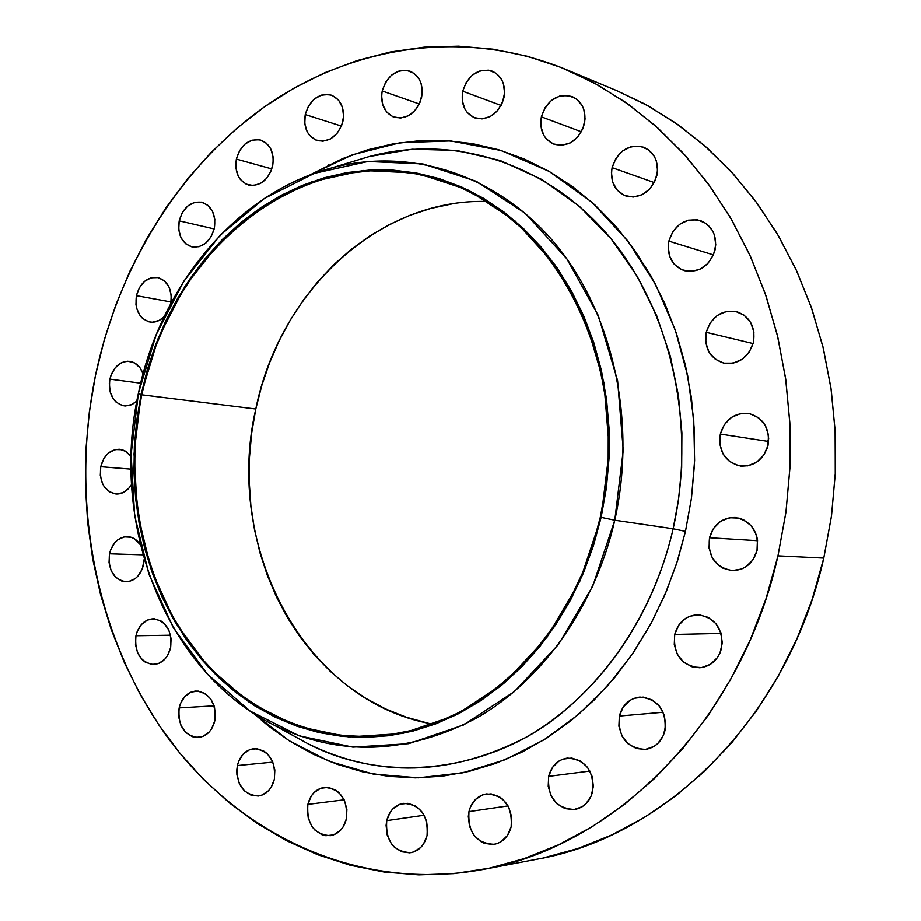 <?xml version="1.0" encoding="UTF-8"?>
<svg xmlns="http://www.w3.org/2000/svg" width="921" height="921" viewBox="0 0 921 921"><rect width="100%" height="100%" fill="white"/><g stroke="black" fill="none" stroke-linecap="round" stroke-linejoin="round"><path stroke-width="1.38" d="M721.592 648.154C718.207 659.977 710.908 666.516 699.695 667.783C681.367 665.584 673.044 654.474 674.725 634.465L721.108 633.441L674.725 634.465L674.276 644.723L677.419 654.486L683.693 662.257L692.178 666.873L701.583 667.61L710.494 664.317L717.528 657.49L719.98 653.047L722.294 642.996L720.878 632.681L715.974 623.701L708.353 617.427L699.189 614.814L689.887 616.23L685.638 618.394L678.708 625.221L674.725 634.465C678.259 622.216 685.892 615.654 697.646 614.768C715.352 617.484 723.33 628.617 721.592 648.154M664.985 730.583C661.992 741.44 655.453 747.725 645.391 749.441C626.568 748.013 617.887 736.892 619.361 716.066L663.178 712.255L619.361 716.066L618.9 726.22L621.951 735.948L628.053 743.777L636.307 748.52L645.471 749.429L654.163 746.355L657.893 743.443L663.419 735.395L665.676 725.483L664.317 715.249L659.551 706.246L652.137 699.891L643.215 697.105L634.155 698.314L630.01 700.374L623.252 706.994L619.361 716.066C622.481 704.83 629.308 698.498 639.865 697.082C658.147 699.016 666.516 710.183 664.985 730.583M592.698 791.369C589.947 801.546 583.983 807.59 574.773 809.501C556.042 808.534 547.339 797.494 548.674 776.368L589.912 771.073L548.674 776.368L548.214 786.361L551.138 795.986L557.009 803.791L564.976 808.592L573.818 809.628L582.21 806.727L585.825 803.918L591.167 796.078L593.366 786.35L592.076 776.242L587.494 767.32L580.345 760.93L571.734 758.064L562.984 759.111L558.978 761.08L552.45 767.492L548.674 776.368C551.506 765.846 557.746 759.744 567.382 758.087C585.629 759.514 594.068 770.612 592.698 791.369M511.167 826.736C508.588 836.521 502.97 842.381 494.335 844.304C476.157 843.486 467.695 832.596 468.962 811.631L508.058 805.91L468.962 811.631L468.317 816.478L469.503 826.298L473.785 835.059L480.543 841.426L484.538 843.383L493.023 844.488L497.19 843.567L501.082 841.713L507.459 835.485L511.167 826.736L511.639 816.823L508.783 807.268L503.062 799.555L499.389 796.769L491.135 793.879L482.742 794.835L475.466 799.463L470.412 807.061L468.962 811.631C471.633 801.546 477.469 795.64 486.484 793.925C504.248 795.145 512.479 806.094 511.167 826.736M427.056 835.52C424.535 845.133 419.124 850.854 410.812 852.685C393.474 851.775 385.439 841.092 386.705 820.646L424.178 815.235L386.705 820.646L386.083 825.389L387.188 835.002L391.264 843.578L394.246 847.055L401.544 851.752L409.661 852.846L413.644 851.96L420.69 847.493L423.487 844.073L427.056 835.52L427.689 830.719L426.55 821.002L422.382 812.38L415.843 806.174L407.957 803.331L399.921 804.24L392.956 808.753L390.216 812.161L386.705 820.646C389.284 810.768 394.902 805 403.536 803.354C420.517 804.62 428.346 815.338 427.056 835.52L427.056 835.52M346.411 818.769C343.913 828.382 338.583 834.023 330.397 835.692C314.049 834.541 306.532 824.111 307.844 804.401L344.143 799.808L307.844 804.401L307.234 809.041L308.282 818.435L312.161 826.805L315.005 830.189L321.97 834.748L325.827 835.727L333.552 834.898L340.31 830.5L342.98 827.139L346.411 818.769L346.883 809.283L344.316 800.153L339.112 792.797L335.762 790.137L328.221 787.386L320.531 788.307L313.854 792.751L311.217 796.101L307.844 804.401C310.4 794.547 315.915 788.883 324.376 787.374C340.413 788.837 347.758 799.301 346.411 818.769L346.411 818.769M274.366 779.212C271.822 788.975 266.468 794.581 258.271 796.032C242.948 794.558 235.983 784.404 237.376 765.57L272.858 762.128L237.376 765.57L236.778 770.117L236.904 774.757L239.299 783.575L244.192 790.725L250.869 795.099L258.317 796.032L261.978 795.122L268.471 790.748L271.05 787.443L274.366 779.212L274.826 769.933L272.386 761.034L267.401 753.885L264.2 751.329L256.971 748.715L249.579 749.694L243.167 754.115L238.677 761.287L237.376 765.57C239.955 755.6 245.47 749.97 253.92 748.681C268.944 750.408 275.759 760.585 274.366 779.212L274.366 779.212M214.835 720.683C212.221 730.698 206.753 736.305 198.441 737.514C184.119 735.695 177.695 725.829 179.158 707.915L214.086 705.843L179.158 707.915L178.57 712.382L178.686 716.918L180.977 725.529L185.697 732.448L192.132 736.627L195.701 737.468L202.862 736.466L209.136 732.08L211.623 728.799L214.835 720.683L215.422 716.17L214.466 707.098L210.828 699.143L205.072 693.525L198.096 691.072L190.969 692.155L184.764 696.587L180.412 703.69L179.158 707.915C181.817 697.692 187.412 692.062 195.966 691.026C210.011 693.064 216.308 702.953 214.835 720.683M170.638 647.601C167.898 657.974 162.257 663.627 153.726 664.548C140.337 662.383 134.408 652.805 135.94 635.778L170.535 635.225L135.94 635.778L135.479 644.642L137.69 653.058L142.271 659.77L145.242 662.141L152 664.49L158.965 663.373L165.078 658.918L167.507 655.637L170.638 647.601L171.099 638.644L168.831 630.16L164.18 623.448L161.175 621.099L154.394 618.831L147.452 620.052L141.408 624.53L137.171 631.599L135.94 635.778C138.714 625.221 144.482 619.557 153.231 618.797C166.367 621.145 172.169 630.747 170.638 647.601M143.561 564.654C140.66 575.487 134.788 581.197 125.935 581.807C113.387 579.321 107.907 569.995 109.507 553.809L142.916 554.856L109.507 553.809L109.035 562.57L111.211 570.824L115.701 577.34L121.848 581.116L128.71 581.565L135.26 578.607L138.092 575.959L142.329 568.844L144.171 559.3L143.561 564.654M131.507 484.561C127.478 491.031 122.32 494.186 116.023 494.024C104.188 491.227 99.111 482.12 100.757 466.705L130.989 469.146L100.757 466.705L100.297 475.409L102.45 483.537L104.418 487.002L109.795 492.067L116.368 494.036L123.161 492.597L129.113 487.934L131.507 484.561M136.838 401.13L130.77 405.044L124.151 405.873C112.938 402.788 108.183 393.866 109.887 379.118L140.66 383.159L109.887 379.118L109.323 383.458L110.186 391.989L113.571 399.265L116.058 402.074L122.159 405.493L125.555 405.965L132.359 404.354L136.838 401.13M164.065 316.732C159.747 320.98 155.016 322.73 149.858 321.993C139.152 318.62 134.662 309.836 136.412 295.653L171.076 301.95L136.412 295.653L135.951 304.379L136.722 308.558L140.153 315.765L142.674 318.516L148.868 321.797L152.31 322.189L159.195 320.393L164.065 316.732M214.34 228.27C210.379 241.67 202.931 247.887 191.994 246.909C181.667 243.248 177.396 234.556 179.192 220.833L214.19 228.926L179.192 220.833L178.732 229.64L180.988 237.687L185.639 243.743L191.971 246.909L199.063 246.678L205.809 243.052L211.174 236.593L214.34 228.27L214.8 219.371L212.486 211.277L207.766 205.222L201.377 202.125L194.285 202.459L187.596 206.131L182.3 212.59L179.192 220.833C183.187 207.248 190.762 201.054 201.906 202.252C211.98 206.051 216.124 214.72 214.34 228.27M272.651 165.964C268.333 180.125 260.344 186.491 248.693 185.052C238.631 181.115 234.521 172.457 236.352 159.08L271.856 168.923L236.352 159.08L235.891 168.013L238.24 176.107L240.369 179.457L246.16 184.131L253.229 185.512L260.505 183.394L266.871 178.075L271.35 170.362L273.238 161.428L273.111 156.938L270.705 148.776L265.824 142.732L259.215 139.716L251.905 140.176L245.009 144.033L239.552 150.664L236.352 159.08C240.726 144.712 248.843 138.38 260.712 140.073C270.498 144.148 274.481 152.771 272.651 165.964M342.957 121.077C338.26 135.997 329.706 142.502 317.296 140.591C307.372 136.377 303.343 127.697 305.231 114.549L341.415 126.073L305.231 114.549L304.77 123.644L307.223 131.853L309.444 135.237L315.466 139.9L322.81 141.224L330.374 138.979L336.982 133.476L341.622 125.567L343.568 116.46L342.52 107.55L338.64 100.228L332.539 95.611L328.947 94.552L321.348 95.116L314.188 99.123L308.523 105.95L305.231 114.549C309.986 99.41 318.678 92.94 331.33 95.151C340.954 99.491 344.834 108.137 342.957 121.077M757.108 550.355C753.194 563.376 744.974 570.134 732.437 570.64C715.249 567.486 707.604 556.526 709.515 537.76L757.419 540.708L757.016 550.723L757.58 540.074L757.419 540.708L709.515 537.76L709.055 548.076L712.255 557.792L718.633 565.436L722.743 568.107L731.999 570.629L741.486 569.086L745.849 566.841L752.987 559.818L757.108 550.355L757.557 539.913L756.36 534.836L751.375 525.937L743.627 519.824L739.079 518.132L729.524 517.752L720.567 521.367L713.545 528.389L709.515 537.76C713.579 524.279 722.156 517.521 735.257 517.487C751.766 521.125 759.054 532.085 757.108 550.355M768.045 445.361C763.544 459.671 754.403 466.567 740.622 466.061C725.023 462.02 718.253 451.348 720.326 434.056L767.78 441.332L767.112 448.573L768.759 438.028L767.78 441.332L720.326 434.056L719.877 444.348L723.077 453.949L729.478 461.409L738.124 465.6L747.702 465.853L756.774 462.1L763.923 454.905L768.045 445.361L768.494 434.942L765.201 425.249L758.685 417.8L749.97 413.702L740.38 413.575L731.401 417.409L724.367 424.593L720.326 434.056C724.988 419.274 734.486 412.412 748.819 413.471C763.728 417.915 770.14 428.553 768.045 445.361M753.47 342.29C748.416 357.728 738.55 364.67 723.871 363.116C709.964 358.465 704.081 348.184 706.223 332.297L753.148 343.556L706.223 332.297L705.774 342.52L708.951 351.949L715.283 359.178L723.837 363.116L733.323 363.116L742.303 359.167L749.383 351.857L753.47 342.29L753.919 331.951L750.661 322.431L744.214 315.212L735.58 311.379L726.093 311.494L717.206 315.523L710.229 322.822L706.223 332.297C711.449 316.41 721.65 309.537 736.812 311.666C750.074 316.64 755.623 326.851 753.47 342.29M715.087 249.879C709.63 266.1 699.361 273.03 684.303 270.659C671.87 265.697 666.723 255.854 668.865 241.106L713.476 254.898L668.865 241.106L668.186 246.16L669.532 256.003L674.264 264.269L681.69 269.703L690.681 271.476L699.902 269.277L707.915 263.441L713.499 254.818L715.778 244.767L714.385 234.82L712.359 230.377L706.062 223.4L697.611 219.82L688.332 220.154L679.617 224.321L672.791 231.678L668.865 241.106C674.483 224.482 685.028 217.632 700.513 220.568C712.37 225.772 717.229 235.546 715.087 249.879M656.892 175.381C651.251 191.971 640.935 198.844 625.958 196.023C614.629 191.015 610.013 181.552 612.12 167.634L654.278 182.565L612.12 167.634L611.452 172.607L612.741 182.243L617.323 190.267L624.496 195.459L633.211 197.036L642.144 194.711L649.927 188.817L655.349 180.263L657.571 170.35L656.236 160.611L654.278 156.294L648.188 149.57L640.014 146.209L631.012 146.704L622.573 150.963L615.942 158.308L612.12 167.634C617.887 150.699 628.456 143.895 643.802 147.233C654.624 152.437 658.987 161.82 656.892 175.381M584.432 123.828C578.837 140.372 568.752 147.187 554.189 144.275C543.609 139.37 539.338 130.229 541.375 116.829L581.427 131.795L541.375 116.829L540.926 126.534L543.781 135.295L546.337 138.91L553.245 143.906L561.614 145.322L570.214 142.928L577.709 137.068L582.935 128.629L585.088 118.89L583.822 109.38L581.957 105.178L576.109 98.674L568.257 95.496L559.6 96.095L551.472 100.377L545.082 107.653L541.375 116.829C547.086 99.963 557.389 93.217 572.263 96.59C582.417 101.655 586.47 110.739 584.432 123.828L584.432 123.828M421.599 97.361C416.534 112.984 407.404 119.615 394.223 117.243C384.276 112.776 380.269 104.015 382.203 90.96L419.331 103.981L382.203 90.96L381.593 95.623L382.675 104.614L386.659 112.04L392.956 116.76L400.623 118.061L408.51 115.712L415.394 110.059L420.218 101.955L422.232 92.641L421.116 83.558L419.423 79.551L414.093 73.381L406.909 70.387L398.989 71.021L391.517 75.154L385.634 82.153L382.203 90.96C387.35 75.085 396.64 68.511 410.075 71.205C419.688 75.821 423.533 84.536 421.599 97.361L421.599 97.361M503.948 97.741C498.56 113.939 488.901 120.674 474.971 117.934C464.829 113.237 460.753 104.315 462.733 91.191L501.116 105.431L462.733 91.191L462.284 100.677L465.001 109.231L467.442 112.742L474.039 117.577L482.063 118.901L490.294 116.507L497.478 110.727L502.509 102.438L504.581 92.917L503.396 83.627L501.611 79.528L496.028 73.208L488.521 70.157L480.232 70.802L472.427 75.038L466.291 82.188L462.733 91.191C468.213 74.716 478.057 68.039 492.263 71.159C502.037 76.017 505.928 84.882 503.948 97.741L503.948 97.741M295.376 736.835L308.098 743.811C391.367 787.213 495.728 768.137 561.96 712.912C628.79 657.709 660.299 585.18 673.147 528.781L685.477 531.405L677.614 560.521L666.482 591.109L651.515 622.665L632.151 654.451L607.941 685.454L578.641 714.374L544.299 739.655L505.399 759.664L462.895 772.811L418.215 777.831L373.109 774.043L329.476 761.414L289.067 740.68L253.298 713.176L268.08 725.76L289.839 741.175L312.967 754.103L337.305 764.372L362.621 771.844L388.72 776.38L415.348 777.865L442.253 776.219L469.169 771.395L495.82 763.371L521.919 752.169L547.155 737.848L571.262 720.498L593.93 700.282L614.883 677.349L633.855 651.953L650.606 624.346L664.916 594.816L676.59 563.721L685.477 531.405L691.464 498.238L694.457 464.633L694.434 430.982L691.406 397.688L685.42 365.142L676.555 333.724L664.962 303.78L650.802 275.655L634.247 249.637L615.55 225.99L594.931 204.934L572.666 186.652L549.008 171.306L524.245 158.976L498.652 149.743L472.508 143.63L446.086 140.625L419.642 140.694L393.428 143.78L367.686 149.778L342.635 158.573L309.364 175.197L352.536 154.728L400.29 142.674L450.691 140.925L501.231 150.526L549.146 171.387L591.927 202.217L627.696 240.761L655.522 284.29L675.323 330.075L687.711 375.78L693.743 419.654L694.618 460.569L691.51 497.893L685.477 531.405L673.147 528.781C697.151 422.762 670.12 307.107 607.192 234.153C543.977 161.256 451.566 134.339 369.309 156.512L331.525 167.956C408.728 147.176 495.049 173.044 553.82 242.05C612.338 311.125 637.24 420.183 614.791 520.227L623.264 450.288L617.623 380.672L598.351 315.581L566.841 258.789L525.281 213.315L476.341 181.31L422.935 163.938L368.02 161.463L314.36 173.344L264.431 198.418L220.326 235.028L183.797 281.193L156.167 334.714L138.403 393.232L141.074 394.625L158.308 337.915L185.098 286.074L220.499 241.394L263.199 206.016L311.505 181.851L363.381 170.477L416.419 172.998L467.926 189.922L515.092 220.959L555.11 264.96L585.399 319.852L603.923 382.687L609.322 449.862L601.148 517.36L614.791 520.227L673.147 528.781L614.791 520.227C595.196 606.525 542.377 680.458 476.606 718.069C406.725 754.575 339.02 756.82 273.479 724.827C165.112 670.787 109.553 523.98 138.403 393.232C160.139 285.959 236.087 193.191 331.525 167.956M487.059 201.48C377.702 198.142 279.028 292.59 255.785 408.993L141.696 394.787C169.142 248.728 306.739 137.759 437.797 179.1C554.212 209.781 636.376 368.665 600.342 517.142L605.558 487.934L608.205 458.347L608.263 428.726L605.719 399.403L600.619 370.726L593.043 343.015L583.097 316.594L570.916 291.727L556.664 268.69L540.523 247.714L522.691 228.984L503.396 212.682L482.869 198.948L461.34 187.849L439.041 179.48L416.223 173.862L393.117 171.007L369.954 170.869L346.952 173.424L324.33 178.582L302.272 186.238L280.986 196.311L260.62 208.641L241.371 223.089L223.354 239.518L206.718 257.742L191.591 277.589L178.064 298.888L166.241 321.452L156.19 345.087L147.993 369.597L141.696 394.787L137.344 420.448L134.984 446.386L134.604 472.392L136.239 498.273L139.877 523.807L145.495 548.801L153.059 573.046L162.533 596.336L173.85 618.486L186.951 639.278L201.745 658.515L218.127 676.037L235.983 691.648L255.163 705.175L275.54 716.457L296.942 725.357L319.184 731.746L342.071 735.511L365.395 736.558L388.927 734.843L412.424 730.307L435.668 722.95L458.393 712.819L480.348 699.937L501.289 684.43L520.964 666.413L539.13 646.047L555.582 623.54L570.099 599.122L582.498 573.046L592.617 545.623L600.342 517.142C574.336 638.598 477.677 729.397 379.763 735.844C302.341 742.096 228.995 701.883 184.269 635.352C139.831 568.349 124.496 478.252 141.696 394.787L255.785 408.993C223.699 546.602 303.769 701.595 432.594 724.102M482.719 869.539L537.173 859.189C666.136 836.947 788.572 716.043 823.788 558.103L777.98 555.87C741.405 720.89 614.86 846.836 482.454 869.585C358.925 892.207 239.495 835.612 167.208 736.858C95.22 637.24 69.823 501.151 95.496 375.308L95.496 375.308C118.613 265.87 179.952 166.091 266.664 105.282C353.526 45.336 464.817 27.952 565.851 69.409L598.132 85.123L629.055 104.798L658.262 128.341L685.374 155.568L710.033 186.272L731.907 220.154L750.684 256.89L766.088 296.078L777.865 337.282L785.855 380.028L789.896 423.798L789.93 468.064L785.947 512.272L777.98 555.87L823.788 558.103L831.456 516.359L835.266 474.027L835.186 431.638L831.214 389.698L823.443 348.737L811.977 309.214L797.01 271.603L778.763 236.329L757.499 203.748L733.53 174.184L707.167 147.936L678.765 125.187L648.672 106.134L617.243 90.857L565.851 69.409M777.98 555.87L766.007 598.754L750.247 639.934L730.952 678.915L708.387 715.237L682.864 748.485L654.762 778.314L624.45 804.436L592.33 826.621L558.805 844.707L524.279 858.591L489.166 868.227L453.846 873.638L418.698 874.869L384.069 872.026L350.268 865.245L317.618 854.711L286.385 840.631L256.798 823.201L229.099 802.686L203.449 779.339L180.032 753.401L158.976 725.149L140.418 694.871L124.439 662.809L111.119 629.262L100.516 594.494L92.676 558.782L87.645 522.391L85.411 485.574L85.987 448.619L89.349 411.779L95.496 375.308L104.372 339.481L115.931 304.552L130.103 270.774L146.819 238.412L165.976 207.72L187.47 178.95L211.185 152.368L236.95 128.203L264.615 106.709L294.006 88.117L324.894 72.667L357.06 60.567L390.251 52.002L424.19 47.155L458.577 46.177L493.08 49.181L527.376 56.262L561.096 67.463L593.872 82.775L625.313 102.15L655.038 125.475L682.68 152.598L707.858 183.279L730.215 217.241L749.441 254.138L765.236 293.58L777.347 335.117L785.601 378.243L789.827 422.44L789.976 467.154L786.004 511.823L777.98 555.87M140.303 544.714L134.293 538.716L131.047 537.254L124.185 536.897L117.681 539.925L114.883 542.584L110.716 549.653L109.507 553.809C112.443 542.803 118.429 537.081 127.489 536.644C132.682 536.978 136.953 539.671 140.303 544.714M131.07 456.517L125.348 451.094L122.136 449.724L115.321 449.552L108.874 452.718L106.099 455.423L103.762 458.739L100.757 466.705C103.889 455.158 110.186 449.344 119.626 449.264L125.935 451.44L131.07 456.517M143.054 373.788L140.004 367.778L134.547 362.909L127.915 361.193L124.485 361.631L121.146 362.897L115.24 367.721L111.096 374.939L109.887 379.118C113.26 366.961 119.926 361.032 129.849 361.331C136.043 362.471 140.441 366.616 143.054 373.788M170.857 303.262L171.214 294.973L168.957 286.892L164.352 280.778L158.113 277.578L151.194 277.751L144.643 281.25L139.462 287.536L136.412 295.653C140.084 282.805 147.164 276.749 157.664 277.486C167.956 280.882 172.354 289.482 170.857 303.262M295.365 736.823L308.098 743.811C377.932 778.003 450.254 776 525.085 737.813C595.519 698.371 652.218 620.236 673.147 528.781L678.512 499.723L681.678 467.684L681.908 432.766L678.397 395.316L670.292 356.013L656.777 315.868L637.228 276.312L611.337 239.092L579.286 206.166L541.824 179.445L500.276 160.519L456.39 150.376L412.113 149.214L369.309 156.512M138.403 393.232L131.127 454.318L134.639 515.472L148.891 574.186L173.459 627.961L207.57 674.345L250.017 711L299.152 735.844L352.881 747.138L408.648 743.684L463.574 724.988L514.574 691.429L558.563 644.389L592.733 586.24L614.791 520.227L601.148 517.36L579.908 581.07L547.016 637.251L504.65 682.749L455.504 715.26L402.523 733.473L348.679 736.961L296.769 726.185L249.234 702.274L208.146 666.885L175.094 622.032L151.263 569.972L137.448 513.089L134.029 453.823L141.074 394.625L138.403 393.232M601.148 517.36L593.4 545.923L583.235 573.449L570.79 599.606L556.226 624.093L539.729 646.68L521.493 667.103L501.749 685.178L480.739 700.731L458.716 713.648L435.921 723.814L412.608 731.182L389.03 735.718L365.418 737.445L342.025 736.386L319.08 732.598L296.769 726.185L275.298 717.252L254.864 705.935L235.615 692.362L217.713 676.705L201.285 659.125L186.456 639.819L173.321 618.97L161.969 596.762L152.472 573.403L144.885 549.077L139.255 524.014L135.606 498.399L133.971 472.45L134.339 446.374L136.722 420.356L141.074 394.625L147.395 369.356L155.614 344.776L165.688 321.084L177.546 298.45L191.108 277.083L206.281 257.166L222.963 238.884L241.026 222.422L260.344 207.916L280.755 195.54L302.111 185.443L324.227 177.753L346.929 172.572L370 170.017L393.232 170.143L416.419 172.998L439.305 178.628L461.674 187.021L483.272 198.142L503.868 211.922L523.22 228.27L541.111 247.058L557.309 268.103L571.607 291.209L583.833 316.156L593.815 342.67L601.413 370.461L606.536 399.23L609.092 428.645L609.034 458.37L606.386 488.061L601.148 517.36M427.448 723.054L406.126 717.171L385.577 708.94L365.982 698.475L347.516 685.915L330.305 671.409L314.498 655.107L300.2 637.182L287.513 617.795L276.53 597.153L267.332 575.418L259.952 552.784L254.449 529.448L250.857 505.606L249.2 481.441L249.476 457.161L251.675 432.939L255.785 408.993L261.771 385.496L269.6 362.644L279.213 340.632L290.541 319.633L303.516 299.82L318.021 281.389L333.978 264.5L351.246 249.303L369.712 235.96L389.226 224.609L409.626 215.399L430.752 208.434L452.418 203.806M543.701 857.865L577.881 848.529L611.44 835.117L644.021 817.698L675.197 796.354L704.6 771.268L731.838 742.637L756.544 710.747L778.372 675.945L797.033 638.61L812.241 599.168L823.788 558.103L831.513 515.921L835.312 473.152L835.117 430.326L830.972 387.983L822.937 346.653L811.148 306.82L795.79 268.967L777.117 233.52L755.381 200.859L730.917 171.318L704.035 145.173L675.116 122.631L644.516 103.854L617.058 90.788M328.705 164.813L329.223 165.734M308.098 743.811L273.479 724.827"/></g></svg>
